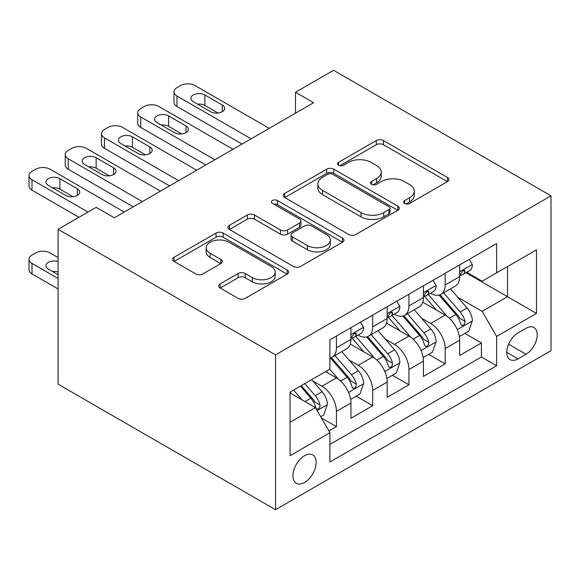<?xml version="1.0" encoding="UTF-8"?>
<svg xmlns="http://www.w3.org/2000/svg" width="580" height="580" viewBox="0 0 580 580"><rect width="100%" height="100%" fill="white"/><g stroke="black" fill="none" stroke-linecap="round" stroke-linejoin="round"><path stroke-width="0.87" d="M404.68 203.435A3.524 2.03 0 0 0 409.661 203.435L447.463 181.612A5.032 2.907 0 0 0 448.935 179.553A5.032 2.907 0 0 0 447.463 177.502L383.423 140.534A5.032 2.907 0 0 0 376.311 140.534L338.51 162.356A3.524 2.03 0 0 0 337.48 163.792A3.524 2.03 0 0 0 338.51 165.227A3.524 2.03 0 0 0 343.49 165.227L348.384 162.407A16.102 9.294 0 0 1 371.149 162.407L376.485 165.488A16.102 9.294 0 0 1 381.205 172.057A16.102 9.294 0 0 1 376.485 178.633L371.599 181.453A3.524 2.03 0 0 0 370.562 182.896A3.524 2.03 0 0 0 371.599 184.331A3.524 2.03 0 0 0 376.579 184.331L381.466 181.504A16.102 9.294 0 0 1 404.238 181.504L409.574 184.585A16.102 9.294 0 0 1 414.287 191.161A16.102 9.294 0 0 1 409.574 197.729L404.68 200.557A3.524 2.03 0 0 0 403.651 201.992A3.524 2.03 0 0 0 404.68 203.435L404.68 200.557M304.551 482.509A16.399 9.469 120 0 0 315.266 468.053A16.399 9.469 120 0 0 312.75 454.909A16.399 9.469 120 0 0 304.551 455.721A16.399 9.469 120 0 0 293.835 470.177A16.399 9.469 120 0 0 296.351 483.321A16.399 9.469 120 0 0 304.551 482.509M220.139 283.895A5.032 2.907 0 0 0 218.66 285.947A5.032 2.907 0 0 0 220.139 287.999L238.105 298.374A5.032 2.907 0 0 0 245.217 298.374L287.194 274.137A5.032 2.907 0 0 0 288.666 272.085A5.032 2.907 0 0 0 287.194 270.026L223.162 233.058A5.032 2.907 0 0 0 216.043 233.058L174.065 257.295A5.032 2.907 0 0 0 172.594 259.347A5.032 2.907 0 0 0 174.065 261.406L195.764 273.934A5.032 2.907 0 0 0 202.884 273.934L220.85 263.559A5.032 2.907 0 0 0 222.321 261.507A5.032 2.907 0 0 0 220.85 259.449L210.083 253.235A13.456 7.772 0 0 1 206.146 247.747A13.456 7.772 0 0 1 214.455 240.569A13.456 7.772 0 0 1 229.122 242.251L271.273 266.59A13.456 7.772 0 0 1 275.217 272.085A13.456 7.772 0 0 1 266.909 279.263A13.456 7.772 0 0 1 252.242 277.581L245.217 273.521A5.032 2.907 0 0 0 238.105 273.521L220.139 283.895L220.139 287.999M551 195.837L333.543 70.289L295.488 92.264L313.606 102.725L114.275 217.812L96.15 207.35L58.094 229.317L275.558 354.866L551 195.837L551 350.683L275.558 509.711L275.558 354.866M348.739 234.494A5.032 2.907 0 0 0 355.852 234.494L397.829 210.264A5.032 2.907 0 0 0 399.308 208.206A5.032 2.907 0 0 0 397.829 206.154L333.797 169.186A5.032 2.907 0 0 0 326.685 169.186L284.707 193.415A5.032 2.907 0 0 0 283.228 195.475A5.032 2.907 0 0 0 284.707 197.526L348.739 234.494M273.84 204.196A3.524 2.03 0 0 1 277.414 204.689L277.414 200.506L342.512 238.09A5.032 2.907 0 0 1 343.991 240.142A5.032 2.907 0 0 1 342.512 242.201L300.534 266.438A5.032 2.907 0 0 1 293.422 266.438L229.383 229.463L229.383 225.359A5.032 2.907 0 0 0 227.911 227.411A5.032 2.907 0 0 0 229.383 229.463M229.383 225.359L247.348 214.984A5.032 2.907 0 0 1 254.468 214.984L280.437 229.977A5.032 2.907 0 0 0 287.549 229.977L299.469 223.097A5.032 2.907 0 0 0 300.94 221.045A5.032 2.907 0 0 0 299.469 218.993L272.433 203.377A3.524 2.03 0 0 1 271.396 201.942A3.524 2.03 0 0 1 273.571 200.064A3.524 2.03 0 0 1 277.414 200.506M328.925 430.983L336.443 426.641L321.4 417.955M312.845 381.002L321.943 386.251A20.503 11.839 60 0 1 336.443 411.365L350.936 402.991L350.936 418.267L372.686 405.717L356.192 396.191M349.087 360.079L358.186 365.327A20.503 11.839 60 0 1 372.686 390.441L387.179 382.068L387.179 397.343L408.929 384.786L392.435 375.267M385.33 339.148L394.429 344.404A20.503 11.839 60 0 1 408.929 369.511L423.422 361.144L423.422 376.42L445.172 363.863L445.172 348.587A20.503 11.839 -120 0 0 430.672 323.481L421.573 318.224M428.678 354.344L445.172 363.863M350.936 402.991A20.503 11.839 -120 0 0 336.443 377.885L325.568 371.606M387.179 382.068A20.503 11.839 -120 0 0 372.686 356.961L350.269 344.02M423.422 361.144A20.503 11.839 -120 0 0 408.929 336.037L386.512 323.096M525.995 328.294L518.02 332.898A15.892 9.171 120 0 0 507.638 346.898A15.892 9.171 120 0 0 510.074 359.629A15.892 9.171 120 0 0 518.02 358.846L525.995 354.242A15.892 9.171 120 0 0 536.37 340.235A15.892 9.171 120 0 0 533.933 327.504A15.892 9.171 120 0 0 525.995 328.294M290.051 422.247L315.418 407.595L329.918 432.709L329.918 461.999L496.632 365.748L496.632 336.451L482.139 311.344L457.816 297.301M329.918 432.709L290.051 455.721L290.051 392.109L329.918 369.098L329.918 339.8L496.632 243.549L496.632 272.839L536.5 249.828L536.5 313.439L496.632 336.451M357.998 335.088L358.186 335.196A20.503 11.839 60 0 0 368.438 336.212L382.938 327.845A20.503 11.839 -120 0 0 387.179 318.456L387.179 306.74M394.24 314.164L394.429 314.273A20.503 11.839 60 0 0 404.68 315.288L419.18 306.921A20.503 11.839 -120 0 0 423.422 297.533L423.422 285.817M329.918 444.425L481.414 356.961L481.414 342.939L459.664 355.496L459.664 340.221A20.503 11.839 -120 0 0 445.172 315.107L422.755 302.173M430.483 293.241L430.672 293.349A20.503 11.839 -120 0 0 440.923 294.364A20.503 11.839 -120 0 0 445.172 284.976L445.172 273.26M440.923 294.364L455.423 285.991A20.503 11.839 -120 0 0 459.664 276.609L459.664 264.886M336.443 336.03L336.443 347.754A20.503 11.839 60 0 1 332.195 357.135A20.503 11.839 60 0 1 329.918 357.969M332.195 357.135L346.695 348.769A20.503 11.839 -120 0 0 350.936 339.38L350.936 327.664M372.686 315.107L372.686 326.83A20.503 11.839 60 0 1 368.438 336.212M408.929 294.183L408.929 305.899A20.503 11.839 60 0 1 404.68 315.288M408.929 369.511L408.929 384.786M372.686 390.441L372.686 405.717M336.443 411.365L336.443 426.641M315.418 407.595L290.051 392.95M482.139 311.344L507.507 296.699L507.507 266.561L536.5 249.828M466.001 272.731L536.5 313.439M466.726 272.31L482.139 281.213L496.632 272.839M58.094 229.317L58.094 384.163L275.558 509.711M295.488 92.264L295.488 113.187M464.921 333.42L481.414 342.939M481.414 356.961L496.632 365.748M406.087 203.928L409.574 201.92A16.102 9.294 0 0 0 414.287 195.344L414.287 191.161M381.205 172.057L381.205 176.24A16.102 9.294 0 0 1 376.485 182.816L373.005 184.824M447.39 181.649L383.423 144.717A5.032 2.907 0 0 0 376.311 144.717L339.916 165.728M397.764 210.301L333.797 173.369A5.032 2.907 0 0 0 326.685 173.369L284.773 197.562M388.941 209.648A3.524 2.03 0 0 0 389.97 208.206A3.524 2.03 0 0 0 388.941 206.77L332.731 174.319A3.524 2.03 0 0 0 327.751 174.319L322.589 177.299A16.102 9.294 0 0 0 317.876 183.867A16.102 9.294 0 0 0 322.589 190.443L361.014 212.621A16.102 9.294 0 0 0 383.779 212.621L388.941 209.648L388.941 213.832A3.524 2.03 0 0 0 389.97 212.389L389.97 208.206M317.876 183.867L317.876 188.05A16.102 9.294 0 0 0 322.589 194.626L322.589 190.443M388.941 213.832L383.779 216.811A16.102 9.294 0 0 1 361.014 216.811L322.589 194.626M229.455 229.506L247.348 219.167L247.348 214.984M300.94 221.045L300.94 225.229A5.032 2.907 0 0 1 299.469 227.28L287.549 234.161A5.032 2.907 0 0 1 280.437 234.161L254.468 219.167A5.032 2.907 0 0 0 247.348 219.167M277.414 204.689L342.446 242.237M307.385 245.536A13.456 7.772 0 0 0 322.052 247.218A13.456 7.772 0 0 0 330.361 240.04A13.456 7.772 0 0 0 326.417 234.545L311.562 225.975A5.032 2.907 0 0 0 304.449 225.975L292.53 232.856A5.032 2.907 0 0 0 291.058 234.907A5.032 2.907 0 0 0 292.53 236.959L307.385 245.536L307.385 249.719A13.456 7.772 0 0 0 322.052 251.408A13.456 7.772 0 0 0 330.361 244.231L330.361 240.04M291.058 234.907L291.058 239.09A5.032 2.907 0 0 0 292.53 241.149L292.53 236.959M307.385 249.719L292.53 241.149M275.217 272.085L275.217 276.269A13.456 7.772 0 0 1 266.909 283.446A13.456 7.772 0 0 1 252.242 281.764L245.217 277.704A5.032 2.907 0 0 0 238.105 277.704L220.204 288.043M206.146 247.747L206.146 251.93A13.456 7.772 0 0 0 210.083 257.426L210.083 253.235M220.784 263.595L210.083 257.426M287.129 274.173L223.162 237.242A5.032 2.907 0 0 0 216.043 237.242L174.138 261.442M459.36 336.632L468.727 331.224L472.352 320.762A13.579 7.845 -120 0 0 467.06 308.009L450.5 288.833M447.187 316.433L428.257 294.524M436.414 310.053L425.43 297.337A32.545 18.792 -120 0 0 424.422 296.206M439.075 295.097L455.829 314.49A13.579 7.845 60 0 1 460.672 323.85L461.658 325.46L463.492 325.199L464.725 323.705L465.022 321.334A13.579 7.845 -120 0 0 460.179 311.982L443.62 292.806M440.06 294.785L458.062 315.621A6.916 3.995 60 0 1 459.802 318.326L465.022 321.334M251.089 138.816L176.972 96.026A10.252 5.916 -0 0 1 173.971 91.843A10.252 5.916 -0 0 1 176.972 87.66L180.597 85.564A10.252 5.916 -0 0 1 195.097 85.564L269.214 128.354M173.971 91.843L173.971 102.305A10.252 5.916 180 0 0 176.972 106.488L242.027 144.05M469.271 259.347L472.352 264.683A13.579 7.845 60 0 1 469.539 270.686L462.651 274.666A13.579 7.845 -120 0 0 465.022 271.534L464.732 270.331L463.036 270.671L460.672 274.05A13.579 7.845 60 0 1 459.664 275.978M193.285 101.681A8.2 4.734 180 0 1 190.878 98.332A8.2 4.734 180 0 1 195.946 93.953A8.2 4.734 180 0 1 204.878 94.982L222.278 105.024A8.2 4.734 180 0 1 224.677 108.373A8.2 4.734 180 0 1 219.617 112.745A8.2 4.734 180 0 1 210.678 111.722L193.285 101.681M460.121 275.304L460.179 275.304A13.579 7.845 -120 0 0 462.651 274.666M197.548 104.139A8.2 4.734 180 0 1 204.878 105.444L218.007 113.028M423.117 357.555L432.484 352.147L436.109 341.685A13.579 7.845 -120 0 0 430.817 328.933L414.258 309.756M410.945 337.357L392.015 315.447M400.171 330.977L389.187 318.26A32.545 18.792 -120 0 0 388.179 317.13M402.832 316.027L419.587 335.414A13.579 7.845 60 0 1 424.429 344.774L425.415 346.383L427.25 346.122L428.482 344.629L428.779 342.265A13.579 7.845 -120 0 0 423.936 332.906L407.377 313.736M403.818 315.708L421.82 336.545A6.916 3.995 60 0 1 423.56 339.249L428.779 342.265M386.875 378.479L396.241 373.071L399.866 362.609A13.579 7.845 -120 0 0 394.574 349.856L378.015 330.68M374.702 358.288L355.772 336.371M363.928 351.9L352.945 339.184A32.545 18.792 -120 0 0 351.937 338.053M366.589 336.951L383.344 356.345A13.579 7.845 60 0 1 388.187 365.697L389.173 367.307L391.007 367.053L392.239 365.56L392.529 363.189A13.579 7.845 -120 0 0 387.694 353.829L371.127 334.66M367.575 336.632L385.577 357.469A6.916 3.995 60 0 1 387.317 360.173L392.529 363.189M350.632 399.402L359.999 393.994L363.624 383.532A13.579 7.845 -120 0 0 358.331 370.779L341.772 351.611M338.459 379.211L329.788 369.17M327.685 372.831L326.279 371.2M330.346 357.875L347.101 377.268A13.579 7.845 60 0 1 351.944 386.621L352.93 388.23L354.764 387.976L355.989 386.483L356.287 384.112A13.579 7.845 -120 0 0 351.451 374.752L334.885 355.583M331.332 357.555L349.334 378.392A6.916 3.995 60 0 1 351.074 381.103L356.287 384.112M320.675 416.701L323.756 414.917L327.381 404.456A13.579 7.845 -120 0 0 322.089 391.703L311.663 379.632M58.094 278.494L32.002 263.429A10.252 5.916 -0 0 1 29 259.238A10.252 5.916 -0 0 1 32.002 255.055L35.627 252.967A10.252 5.916 -0 0 1 50.127 252.967L58.094 257.571M301.933 399.809L293.545 390.093M58.094 288.956L32.002 273.89A10.252 5.916 180 0 1 29 269.707L29 259.238M291.443 393.755L290.051 392.138M58.094 272.056A8.2 4.734 -0 0 0 52.577 271.541M300.433 386.12L310.858 398.192A13.579 7.845 60 0 1 315.701 407.544L316.687 409.161L318.521 408.9L319.747 407.407L320.044 405.036A13.579 7.845 -120 0 0 315.208 395.683L304.775 383.612M301.267 385.635L313.091 399.315A6.916 3.995 60 0 1 314.831 402.027L320.044 405.036M58.094 261.587A8.2 4.734 -0 0 0 45.907 265.727A8.2 4.734 -0 0 0 48.314 269.077L58.094 274.724M214.846 159.746L140.73 116.95A10.252 5.916 -0 0 1 137.728 112.766A10.252 5.916 -0 0 1 140.73 108.583L144.355 106.488A10.252 5.916 -0 0 1 158.855 106.488L232.971 149.278M137.728 112.766L137.728 123.228A10.252 5.916 180 0 0 140.73 127.419L205.784 164.974M433.028 280.27L436.109 285.606A13.579 7.845 60 0 1 433.296 291.617L426.409 295.59A13.579 7.845 -120 0 0 428.779 292.458L428.489 291.254L426.793 291.595L424.429 294.974A13.579 7.845 60 0 1 423.422 296.902M157.042 122.605A8.2 4.734 180 0 1 154.635 119.255A8.2 4.734 180 0 1 159.703 114.883A8.2 4.734 180 0 1 168.635 115.906L186.035 125.947A8.2 4.734 180 0 1 188.435 129.297A8.2 4.734 180 0 1 183.374 133.675A8.2 4.734 180 0 1 174.435 132.646L157.042 122.605M423.878 296.228L423.936 296.228A13.579 7.845 -120 0 0 426.409 295.59M161.305 125.062A8.2 4.734 180 0 1 168.635 126.368L181.765 133.951M178.604 180.67L104.487 137.881A10.252 5.916 -0 0 1 101.485 133.69A10.252 5.916 -0 0 1 104.487 129.507L108.112 127.412A10.252 5.916 -0 0 1 122.612 127.412L196.729 170.208M101.485 133.69L101.485 144.152A10.252 5.916 180 0 0 104.487 148.342L169.541 185.897M396.785 301.194L399.866 306.53A13.579 7.845 60 0 1 397.053 312.54L390.166 316.513A13.579 7.845 -120 0 0 392.529 313.388L392.247 312.178L390.55 312.519L388.187 315.897A13.579 7.845 60 0 1 387.179 317.833M120.799 143.528A8.2 4.734 180 0 1 118.392 140.179A8.2 4.734 180 0 1 123.46 135.807A8.2 4.734 180 0 1 132.392 136.829L149.792 146.878A8.2 4.734 180 0 1 152.192 150.22A8.2 4.734 180 0 1 147.131 154.599A8.2 4.734 180 0 1 138.192 153.569L120.799 143.528M387.636 317.151L387.694 317.151A13.579 7.845 -120 0 0 390.166 316.513M125.062 145.993A8.2 4.734 180 0 1 132.392 147.291L145.522 154.875M142.361 201.594L68.244 158.804A10.252 5.916 -0 0 1 65.243 154.613A10.252 5.916 -0 0 1 68.244 150.43L71.869 148.342A10.252 5.916 -0 0 1 86.369 148.342L160.486 191.132M65.243 154.613L65.243 165.082A10.252 5.916 180 0 0 68.244 169.266L133.299 206.821M360.543 322.118L363.624 327.454A13.579 7.845 60 0 1 360.811 333.464L353.923 337.437A13.579 7.845 -120 0 0 356.287 334.312L356.004 333.108L354.308 333.442L351.944 336.82A13.579 7.845 60 0 1 350.936 338.756M84.557 164.452A8.2 4.734 180 0 1 82.15 161.102A8.2 4.734 180 0 1 87.218 156.731A8.2 4.734 180 0 1 96.15 157.753L113.549 167.801A8.2 4.734 180 0 1 115.949 171.151A8.2 4.734 180 0 1 110.889 175.522A8.2 4.734 180 0 1 101.95 174.493L84.557 164.452M351.393 338.075L351.451 338.075A13.579 7.845 -120 0 0 353.923 337.437M88.82 166.917A8.2 4.734 180 0 1 96.15 168.222L109.279 175.798M88 212.055L32.002 179.727A10.252 5.916 -0 0 1 29 175.544A10.252 5.916 -0 0 1 32.002 171.354L35.627 169.266A10.252 5.916 -0 0 1 50.127 169.266L124.243 212.055M29 175.544L29 186.006A10.252 5.916 180 0 0 32.002 190.189L78.938 217.29M48.314 185.375A8.2 4.734 180 0 1 45.907 182.026A8.2 4.734 180 0 1 50.975 177.654A8.2 4.734 180 0 1 59.907 178.684L77.307 188.725A8.2 4.734 180 0 1 79.706 192.074A8.2 4.734 180 0 1 74.646 196.446A8.2 4.734 180 0 1 65.707 195.417L48.314 185.375M52.577 187.84A8.2 4.734 180 0 1 59.907 189.145L73.036 196.721M321.943 386.251L336.443 377.885M358.186 365.327L372.686 356.961M394.429 344.404L408.929 336.037M430.672 323.481L445.172 315.107M445.172 284.976L459.664 276.609M336.443 347.754L350.936 339.38M372.686 326.83L387.179 318.456M408.929 305.899L423.422 297.533M445.172 348.587L459.664 340.221M508.609 344.208L525.995 354.242M506.782 352.357L518.02 358.846M409.574 201.92L409.574 197.729M371.599 184.331L371.599 181.453M376.485 182.816L376.485 178.633M338.51 165.227L338.51 162.356M376.311 144.717L376.311 140.534M383.423 144.717L383.423 140.534M447.463 181.612L447.463 177.502M284.707 197.526L284.707 193.415M326.685 173.369L326.685 169.186M333.797 173.369L333.797 169.186M397.829 210.264L397.829 206.154M361.014 216.811L361.014 212.621M383.779 216.811L383.779 212.621M254.468 219.167L254.468 214.984M280.437 234.161L280.437 229.977M287.549 234.161L287.549 229.977M299.469 227.28L299.469 223.097M342.512 242.201L342.512 238.09M238.105 277.704L238.105 273.521M245.217 277.704L245.217 273.521M252.242 281.764L252.242 277.581M220.85 263.559L220.85 259.449M174.065 261.406L174.065 257.295M216.043 237.242L216.043 233.058M223.162 237.242L223.162 233.058M287.194 274.137L287.194 270.026M457.294 329.665L472.265 321.023M460.179 311.982L467.06 308.009M449.348 318.231L455.829 314.49M176.972 106.488L176.972 96.026M472.265 264.524L459.664 271.795M204.878 94.982L204.878 105.444M222.278 105.024L222.278 111.722M463.268 270.526L465.022 271.534M421.051 350.588L436.022 341.946M423.936 332.906L430.817 328.933M413.105 339.155L419.587 335.414M384.808 371.512L399.779 362.87M387.694 353.829L394.574 349.856M376.862 360.079L383.344 356.345M348.565 392.435L363.537 383.793M351.451 374.752L358.331 370.779M340.619 381.009L347.101 377.268M32.002 263.429L32.002 273.89M317.144 410.582L327.294 404.717M315.208 395.683L322.089 391.703M304.993 401.577L310.858 398.192M140.73 127.419L140.73 116.95M436.022 285.447L423.422 292.719M168.635 115.906L168.635 126.368M186.035 125.947L186.035 132.646M427.025 291.45L428.779 292.458M104.487 148.342L104.487 137.881M399.779 306.37L387.179 313.642M132.392 136.829L132.392 147.291M149.792 146.878L149.792 153.569M390.782 312.373L392.529 313.388M68.244 169.266L68.244 158.804M363.537 327.301L350.936 334.566M96.15 157.753L96.15 168.222M113.549 167.801L113.549 174.493M354.539 333.297L356.287 334.312M32.002 190.189L32.002 179.727M59.907 178.684L59.907 189.145M77.307 188.725L77.307 195.417"/></g></svg>
